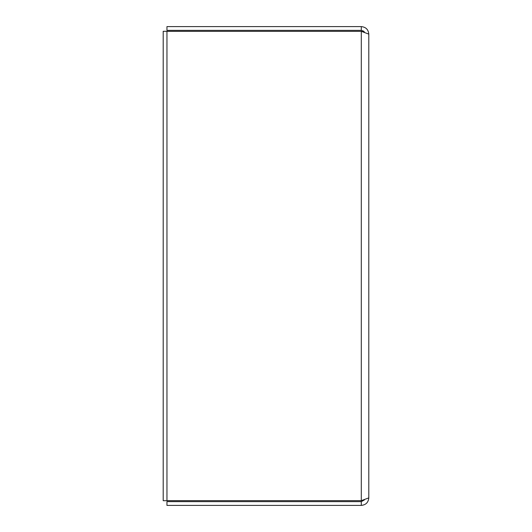 <?xml version="1.0" encoding="UTF-8"?>
<svg xmlns="http://www.w3.org/2000/svg" width="532" height="532" viewBox="0 0 532 532"><rect width="100%" height="100%" fill="white"/><g stroke="black" fill="none" stroke-linecap="round" stroke-linejoin="round"><path stroke-width="0.8" d="M200.75 500.652L163.198 500.705L163.198 31.295L200.75 31.348M368.802 497.892L361.288 500.652L166.955 500.652L166.955 31.348L361.288 31.348L368.802 34.108L368.802 497.892C368.35 502.441 365.843 504.948 361.288 505.4L166.955 505.4L166.955 501.643L361.288 501.643L361.288 505.4M368.802 34.108C368.35 29.553 365.843 27.052 361.288 26.6L166.955 26.6L166.955 30.357L361.288 30.357L363.635 31.175L364.467 32.12L361.288 31.348L361.288 500.652L364.473 499.881L361.288 501.643M361.288 30.357L361.288 26.6"/></g></svg>
